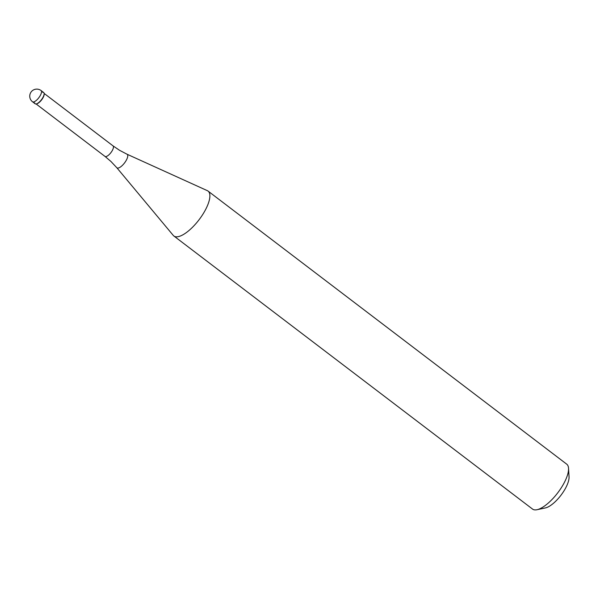 <?xml version="1.0" encoding="UTF-8"?>
<svg xmlns="http://www.w3.org/2000/svg" width="599" height="599" viewBox="0 0 599 599"><rect width="100%" height="100%" fill="white"/><g stroke="black" fill="none" stroke-linecap="round" stroke-linejoin="round"><path stroke-width="0.9" d="M42.671 92.366A7.053 2.553 127.3 0 1 44.146 93.579A7.053 2.553 127.3 0 1 41.451 99.704A7.053 2.553 127.3 0 1 36.269 103.927A7.053 2.553 127.3 0 1 36.165 103.949A7.053 2.553 -52.7 0 0 42.2 98.64A7.053 2.553 -52.7 0 0 43.69 92.546L41.076 90.554A7.053 2.553 127.3 0 1 39.586 96.649A7.053 2.553 127.3 0 1 33.551 101.957A7.053 2.553 127.3 0 1 32.526 101.778L35.146 103.769A7.053 2.553 -52.7 0 0 36.165 103.949A7.053 2.553 127.3 0 1 34.697 102.833M44.146 93.856A6.634 2.396 127.3 0 1 44.176 94.095A6.634 2.396 127.3 0 1 41.638 99.846A6.634 2.396 127.3 0 1 36.771 103.822A6.634 2.396 127.3 0 1 36.674 103.837M113.039 145.879L119.486 150.259L127.003 154.213L207.329 190.654A28.22 10.205 127.3 0 1 208.055 191.081A28.22 10.205 127.3 0 1 202.088 215.483A28.22 10.205 127.3 0 1 177.963 236.702A28.22 10.205 127.3 0 1 173.867 235.991A28.22 10.205 127.3 0 1 173.253 235.4L116.76 167.668L110.95 161.475L105.005 156.429A6.634 2.396 -52.7 0 0 105.971 156.594A6.634 2.396 -52.7 0 0 111.639 151.607A6.634 2.396 -52.7 0 0 113.039 145.879L44.124 93.407M173.867 235.991L532.541 509.075A28.22 10.205 -52.7 0 0 536.637 509.786A28.22 10.205 -52.7 0 0 537.033 509.712A28.22 10.205 -52.7 0 0 557.759 492.805A28.22 10.205 -52.7 0 0 568.541 468.328A28.22 10.205 -52.7 0 0 566.729 464.173L208.055 191.081M545.12 507.982A21.167 7.652 -52.7 0 0 545.419 507.922A21.167 7.652 -52.7 0 0 560.964 495.246A21.167 7.652 -52.7 0 0 569.05 476.886L568.541 468.328M127.003 154.213A8.483 3.07 127.3 0 1 125.61 161.393A8.483 3.07 127.3 0 1 118.175 168.057A8.483 3.07 127.3 0 1 116.76 167.668M41.076 90.554A7.053 7.053 0 0 0 29.95 94.485A7.053 7.053 0 0 0 32.526 101.778M44.176 94.095L44.146 93.579M36.771 103.822L36.269 103.927M105.005 156.429L36.09 103.956M545.419 507.922L537.033 509.712"/></g></svg>
